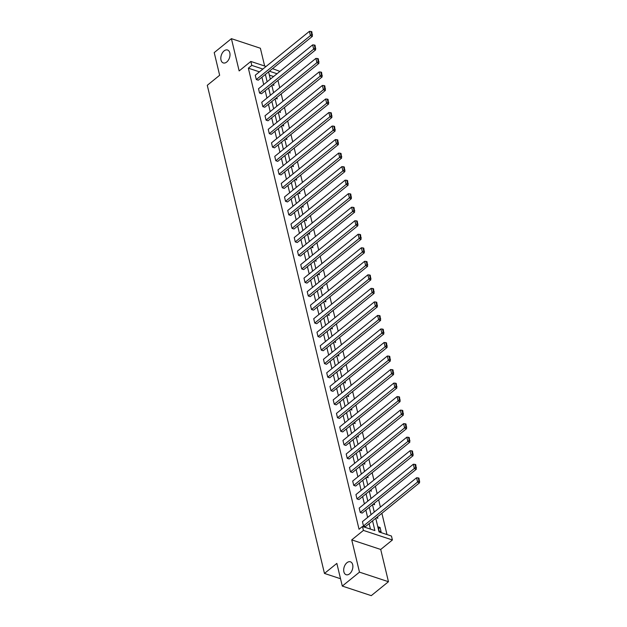 <?xml version="1.0" encoding="UTF-8"?>
<svg xmlns="http://www.w3.org/2000/svg" width="627" height="627" viewBox="0 0 627 627"><rect width="100%" height="100%" fill="white"/><g stroke="black" fill="none" stroke-linecap="round" stroke-linejoin="round"><path stroke-width="0.94" d="M346.95 562.717A6.803 4.287 108.3 0 1 350.415 561.808A6.803 4.287 108.3 0 1 352.86 567.067A6.803 4.287 108.3 0 1 349.615 573.815A6.803 4.287 108.3 0 1 346.151 574.724A6.803 4.287 108.3 0 1 343.706 569.465A6.803 4.287 108.3 0 1 346.95 562.717M224.074 50.92A6.803 4.287 108.3 0 1 227.546 50.011A6.803 4.287 108.3 0 1 229.991 55.27A6.803 4.287 108.3 0 1 226.739 62.018A6.803 4.287 108.3 0 1 223.275 62.927A6.803 4.287 108.3 0 1 220.829 57.668A6.803 4.287 108.3 0 1 224.074 50.92M264.649 66.015L260.377 48.24L231.402 38.662L239.146 70.922L250.839 61.446L266.052 66.478M342.287 586.073L359.483 572.145L388.458 581.715L371.262 595.65L342.287 586.073L336.848 563.399L324.465 573.431L207.278 85.303L219.654 75.271L214.215 52.597L231.402 38.662M272.549 68.625L279.908 71.407M386.992 534.565L381.882 513.286M380.393 507.078L378.637 499.758M377.148 493.551L375.385 486.231M373.896 480.023L372.14 472.703M370.651 466.496L368.895 459.176M367.406 452.968L365.643 445.648M364.154 439.441L362.398 432.121M360.909 425.913L359.153 418.593M357.656 412.386L355.901 405.066M354.412 398.858L352.656 391.538M351.167 385.331L349.404 378.01M347.914 371.803L346.159 364.483M344.67 358.276L342.914 350.955M341.425 344.748L339.662 337.428M338.172 331.221L336.417 323.9M334.928 317.693L333.172 310.373M331.675 304.166L329.92 296.845M328.43 290.638L326.675 283.318M325.186 277.11L323.422 269.79M321.933 263.583L320.178 256.263M318.688 250.055L316.933 242.735M315.444 236.528L313.68 229.208M312.191 223L310.436 215.68M308.946 209.473L307.183 202.153M305.694 195.945L303.938 188.625M302.449 182.418L300.694 175.098M299.204 168.89L297.441 161.57M295.952 155.363L294.196 148.043M292.707 141.835L290.952 134.515M289.455 128.308L287.699 120.987M286.21 114.78L284.454 107.452M282.965 101.253L281.202 93.925M279.713 87.725L277.957 80.397M375.753 518.255L379.045 531.939L391.452 536.038L392.4 539.988L363.425 530.411L362.477 526.468L374.891 530.567L372.556 520.849M388.458 581.715L380.714 549.464L392.4 539.988M324.465 573.431L340.524 578.737M416.32 469.223L362.187 513.09L360.235 512.439L359.193 508.105L413.326 464.239L414.369 468.573L416.32 469.223L415.748 464.615L414.964 464.356L415.693 467.389L416.477 467.648M409.831 442.168L355.697 486.035L353.738 485.384L352.695 481.05L406.829 437.184L407.871 441.518L409.831 442.168L409.251 437.56L408.467 437.301L409.196 440.334L409.98 440.593M403.333 415.105L349.2 458.98L347.24 458.329L346.198 453.995L400.332 410.129L401.374 414.463L403.333 415.105L402.753 410.505L401.97 410.246L402.699 413.279L403.482 413.538M396.836 388.05L342.703 431.925L340.743 431.274L339.709 426.94L393.842 383.073L394.877 387.408L396.836 388.05L396.256 383.45L395.48 383.191L396.201 386.224L396.985 386.483M390.339 360.995L336.205 404.862L334.254 404.219L333.211 399.885L387.345 356.018L388.387 360.353L390.339 360.995L389.767 356.395L388.983 356.136L389.712 359.169L390.496 359.428M383.849 333.94L329.716 377.807L327.756 377.164L326.714 372.83L380.848 328.963L381.89 333.298L383.849 333.94L383.269 329.34L382.486 329.081L383.215 332.114L383.998 332.373M377.352 306.885L323.218 350.752L321.259 350.109L320.217 345.775L374.35 301.908L375.393 306.242L377.352 306.885L376.772 302.285L375.988 302.026L376.717 305.059L377.501 305.318M370.855 279.83L316.721 323.697L314.762 323.054L313.719 318.72L367.861 274.845L368.895 279.187L370.855 279.83L370.275 275.229L369.491 274.971L370.22 278.004L371.004 278.263M364.358 252.775L310.224 296.642L308.272 295.999L307.23 291.665L361.364 247.79L362.406 252.132L364.358 252.775L363.785 248.174L363.002 247.916L363.731 250.949L364.514 251.208M357.868 225.72L303.734 269.586L301.775 268.944L300.733 264.602L354.866 220.735L355.909 225.077L357.868 225.72L357.288 221.119L356.504 220.861L357.233 223.894L358.017 224.152M351.371 198.665L297.237 242.531L295.278 241.889L294.235 237.547L348.369 193.68L349.411 198.022L351.371 198.665L350.791 194.064L350.007 193.806L350.736 196.839L351.52 197.097M344.874 171.61L290.74 215.476L288.781 214.834L287.738 210.492L341.872 166.625L342.914 170.959L344.874 171.61L344.294 167.009L343.51 166.751L344.239 169.784L345.022 170.042M338.376 144.555L284.243 188.421L282.283 187.779L281.249 183.437L335.382 139.57L336.425 143.904L338.376 144.555L337.804 139.954L337.02 139.696L337.749 142.729L338.533 142.987M331.887 117.5L277.745 161.366L275.794 160.716L274.751 156.382L328.885 112.515L329.927 116.849L331.887 117.5L331.307 112.891L330.523 112.633L331.252 115.674L332.036 115.932M325.389 90.445L271.256 134.311L269.296 133.661L268.254 129.327L322.388 85.46L323.43 89.794L325.389 90.445L324.81 85.836L324.026 85.578L324.755 88.619L325.538 88.877M318.892 63.39L264.759 107.256L262.799 106.606L261.757 102.272L315.89 58.405L316.933 62.739L318.892 63.39L318.312 58.781L317.528 58.523L318.257 61.564L319.041 61.822M312.395 36.335L258.261 80.201L256.302 79.551L255.267 75.216L309.401 31.35L310.436 35.684L312.395 36.335L311.815 31.726L311.039 31.468L311.768 34.509L312.544 34.767M370.432 529.094L369.123 523.631M367.626 517.424L365.87 510.104M364.381 503.896L362.625 496.576M361.136 490.369L359.373 483.049M357.884 476.841L356.128 469.521M354.639 463.314L352.883 455.994M351.394 449.786L349.631 442.466M348.142 436.259L346.386 428.939M344.897 422.731L343.134 415.411M341.644 409.204L339.889 401.883M338.4 395.676L336.644 388.356M335.155 382.149L333.392 374.828M331.902 368.621L330.147 361.301M328.658 355.094L326.902 347.773M325.405 341.566L323.65 334.246M322.16 328.039L320.405 320.718M318.916 314.511L317.152 307.191M315.663 300.984L313.908 293.663M312.418 287.456L310.663 280.136M309.174 273.928L307.41 266.608M305.921 260.401L304.166 253.081M302.676 246.873L300.921 239.553M299.424 233.346L297.668 226.018M296.179 219.818L294.424 212.49M292.934 206.291L291.171 198.963M289.682 192.763L287.926 185.435M286.437 179.236L284.682 171.908M283.192 165.708L281.429 158.38M279.94 152.181L278.184 144.853M276.695 138.653L274.932 131.325M273.443 125.126L271.687 117.798M270.198 111.598L268.442 104.27M266.953 98.063L265.19 90.743M263.701 84.535L261.945 77.215M259.429 71.846L248.347 68.178L359.044 529.251L362.477 526.468M315.647 49.862L261.514 93.729L259.554 93.078L258.512 88.744L312.646 44.878L313.688 49.212L315.647 49.862L315.067 45.254L314.284 44.995L315.013 48.036L315.796 48.295M322.137 76.917L268.003 120.784L266.052 120.133L265.009 115.799L319.143 71.933L320.185 76.267L322.137 76.917L321.565 72.309L320.781 72.05L321.51 75.091L322.294 75.35M328.634 103.972L274.501 147.839L272.541 147.188L271.499 142.854L325.64 98.988L326.675 103.322L328.634 103.972L328.054 99.364L327.27 99.105L327.999 102.146L328.783 102.405M335.132 131.027L280.998 174.894L279.039 174.243L277.996 169.909L332.13 126.043L333.172 130.377L335.132 131.027L334.552 126.427L333.768 126.16L334.497 129.201L335.28 129.46M341.629 158.082L287.495 201.949L285.536 201.306L284.493 196.964L338.627 153.098L339.669 157.432L341.629 158.082L341.049 153.482L340.265 153.223L340.994 156.256L341.778 156.515M348.118 185.137L293.985 229.004L292.033 228.361L290.991 224.019L345.124 180.153L346.167 184.487L348.118 185.137L347.546 180.537L346.762 180.278L347.491 183.311L348.275 183.57M354.616 212.192L300.482 256.059L298.523 255.416L297.488 251.074L351.622 207.208L352.656 211.55L354.616 212.192L354.036 207.592L353.26 207.333L353.989 210.366L354.764 210.625M361.113 239.248L306.979 283.114L305.02 282.471L303.977 278.129L358.111 234.263L359.153 238.605L361.113 239.248L360.533 234.647L359.749 234.388L360.478 237.421L361.262 237.68M367.61 266.303L313.476 310.169L311.517 309.526L310.475 305.192L364.608 261.318L365.651 265.66L367.61 266.303L367.03 261.702L366.246 261.443L366.975 264.476L367.759 264.735M374.107 293.358L319.966 337.224L318.014 336.581L316.972 332.247L371.106 288.373L372.148 292.715L374.107 293.358L373.527 288.757L372.744 288.498L373.473 291.531L374.256 291.79M380.597 320.413L326.463 364.279L324.504 363.636L323.469 359.302L377.603 315.436L378.637 319.77L380.597 320.413L380.025 315.812L379.241 315.553L379.97 318.587L380.746 318.845M387.094 347.468L332.961 391.334L331.001 390.692L329.959 386.357L384.092 342.491L385.135 346.825L387.094 347.468L386.514 342.867L385.73 342.608L386.459 345.642L387.243 345.9M393.591 374.523L339.458 418.397L337.498 417.747L336.456 413.412L390.59 369.546L391.632 373.88L393.591 374.523L393.011 369.922L392.228 369.664L392.957 372.697L393.74 372.955M400.089 401.578L345.955 445.452L343.996 444.802L342.953 440.467L397.087 396.601L398.129 400.935L400.089 401.578L399.509 396.977L398.725 396.719L399.454 399.752L400.238 400.01M406.578 428.641L352.445 472.507L350.485 471.857L349.451 467.523L403.584 423.656L404.627 427.99L406.578 428.641L406.006 424.032L405.222 423.774L405.951 426.807L406.735 427.065M413.075 455.696L358.942 499.562L356.982 498.912L355.94 494.578L410.082 450.711L411.116 455.045L413.075 455.696L412.495 451.087L411.712 450.829L412.441 453.862L413.224 454.12M419.573 482.751L365.439 526.617L363.48 525.967L362.437 521.633L416.571 477.766L417.613 482.1L419.573 482.751L418.993 478.142L418.209 477.884L418.938 480.917L419.722 481.175M248.347 68.178L251.788 65.396L250.839 61.446M380.714 549.464L351.739 539.886L359.483 572.145M351.739 539.886L363.425 530.411M262.87 69.056L251.788 65.396M371.066 514.642L369.311 507.321M367.822 501.114L366.058 493.786M364.569 487.587L362.814 480.258M361.324 474.059L359.569 466.731M358.08 460.531L356.316 453.203M354.827 447.004L353.072 439.676M351.582 433.476L349.827 426.148M348.33 419.949L346.574 412.621M345.085 406.421L343.33 399.093M341.84 392.894L340.077 385.566M338.588 379.366L336.832 372.038M335.343 365.831L333.588 358.511M332.098 352.303L330.335 344.983M328.846 338.776L327.09 331.456M325.601 325.248L323.845 317.928M322.349 311.721L320.593 304.401M319.104 298.193L317.348 290.873M315.859 284.666L314.096 277.346M312.607 271.138L310.851 263.818M309.362 257.611L307.606 250.291M306.117 244.083L304.354 236.763M302.865 230.556L301.109 223.236M299.62 217.028L297.856 209.708M296.367 203.501L294.612 196.18M293.123 189.973L291.367 182.653M289.878 176.446L288.114 169.125M286.625 162.918L284.87 155.598M283.38 149.391L281.625 142.07M280.128 135.863L278.372 128.543M276.883 122.336L275.128 115.015M273.638 108.808L271.875 101.488M270.386 95.28L268.63 87.96M267.141 81.753L265.386 74.433M268.583 71.839L270.339 79.159M271.828 85.366L273.584 92.686M275.081 98.894L276.836 106.214M278.325 112.421L280.081 119.741M281.57 125.949L283.333 133.269M284.823 139.476L286.578 146.796M288.067 153.004L289.823 160.324M291.312 166.531L293.075 173.851M294.565 180.059L296.32 187.379M297.809 193.586L299.573 200.906M301.062 207.114L302.817 214.434M304.307 220.641L306.062 227.969M307.551 234.169L309.315 241.497M310.804 247.696L312.56 255.024M314.049 261.224L315.804 268.552M317.301 274.751L319.057 282.079M320.546 288.279L322.302 295.607M323.791 301.806L325.554 309.135M327.043 315.334L328.799 322.662M330.288 328.861L332.044 336.19M333.533 342.389L335.296 349.717M336.785 355.924L338.541 363.245M340.03 369.452L341.786 376.772M343.282 382.979L345.038 390.3M346.527 396.507L348.283 403.827M349.772 410.034L351.535 417.355M353.025 423.562L354.78 430.882M356.269 437.09L358.025 444.41M359.514 450.617L361.277 457.937M362.767 464.145L364.522 471.465M366.011 477.672L367.775 484.992M369.264 491.2L371.019 498.52M372.509 504.727L374.264 512.047M277.032 73.735L269.367 71.204M273.591 76.525L269.375 75.13M379.139 531.147L378.105 526.805L380.056 527.456L381.098 531.79L379.139 531.147M377.509 516.836L377.854 518.263L376.357 517.769M374.264 503.309L374.601 504.735L373.104 504.241M371.012 489.781L371.356 491.207L369.859 490.714M367.767 476.254L368.112 477.68L366.615 477.186M364.514 462.726L364.859 464.152L363.362 463.659M361.27 449.198L361.614 450.625L360.117 450.131M358.025 435.671L358.362 437.097L356.865 436.604M354.772 422.136L355.117 423.57L353.62 423.076M351.528 408.608L351.872 410.042L350.375 409.549M348.283 395.081L348.62 396.515L347.123 396.021M345.03 381.553L345.375 382.987L343.878 382.494M341.786 368.025L342.13 369.46L340.626 368.966M338.533 354.498L338.878 355.932L337.381 355.438M335.288 340.97L335.633 342.405L334.136 341.911M332.044 327.443L332.381 328.877L330.884 328.383M328.791 313.915L329.136 315.35L327.639 314.856M325.546 300.388L325.891 301.822L324.394 301.328M322.294 286.86L322.639 288.295L321.142 287.801M319.049 273.333L319.394 274.767L317.897 274.273M315.804 259.805L316.141 261.24L314.644 260.746M312.552 246.278L312.897 247.712L311.4 247.21M309.307 232.75L309.652 234.184L308.155 233.683M306.062 219.223L306.399 220.657L304.902 220.155M302.81 205.695L303.154 207.129L301.658 206.628M299.565 192.168L299.91 193.602L298.413 193.1M296.312 178.64L296.657 180.074L295.16 179.573M293.068 165.113L293.412 166.539L291.916 166.045M289.823 151.585L290.16 153.012L288.663 152.518M286.57 138.058L286.915 139.484L285.418 138.99M283.326 124.53L283.67 125.956L282.174 125.463M280.073 111.003L280.418 112.429L278.921 111.935M276.828 97.475L277.173 98.901L275.676 98.408M273.584 83.947L273.928 85.374L272.424 84.88M378.551 528.679L380.056 527.456M256.302 79.551L311.768 34.509M311.039 31.468L309.401 31.35M259.554 93.078L315.013 48.036M314.284 44.995L312.646 44.878M262.799 106.606L318.257 61.564M317.528 58.523L315.89 58.405M266.052 120.133L321.51 75.091M320.781 72.05L319.143 71.933M269.296 133.661L324.755 88.619M324.026 85.578L322.388 85.46M272.541 147.188L327.999 102.146M327.27 99.105L325.64 98.988M275.794 160.716L331.252 115.674M330.523 112.633L328.885 112.515M279.039 174.243L334.497 129.201M333.768 126.16L332.13 126.043M282.283 187.779L337.749 142.729M337.02 139.696L335.382 139.57M285.536 201.306L340.994 156.256M340.265 153.223L338.627 153.098M288.781 214.834L344.239 169.784M343.51 166.751L341.872 166.625M292.033 228.361L347.491 183.311M346.762 180.278L345.124 180.153M295.278 241.889L350.736 196.839M350.007 193.806L348.369 193.68M298.523 255.416L353.989 210.366M353.26 207.333L351.622 207.208M301.775 268.944L357.233 223.894M356.504 220.861L354.866 220.735M305.02 282.471L360.478 237.421M359.749 234.388L358.111 234.263M308.272 295.999L363.731 250.949M363.002 247.916L361.364 247.79M311.517 309.526L366.975 264.476M366.246 261.443L364.608 261.318M314.762 323.054L370.22 278.004M369.491 274.971L367.861 274.845M318.014 336.581L373.473 291.531M372.744 288.498L371.106 288.373M321.259 350.109L376.717 305.059M375.988 302.026L374.35 301.908M324.504 363.636L379.97 318.587M379.241 315.553L377.603 315.436M327.756 377.164L383.215 332.114M382.486 329.081L380.848 328.963M331.001 390.692L386.459 345.642M385.73 342.608L384.092 342.491M334.254 404.219L389.712 359.169M388.983 356.136L387.345 356.018M337.498 417.747L392.957 372.697M392.228 369.664L390.59 369.546M340.743 431.274L396.201 386.224M395.48 383.191L393.842 383.073M343.996 444.802L399.454 399.752M398.725 396.719L397.087 396.601M347.24 458.329L402.699 413.279M401.97 410.246L400.332 410.129M350.485 471.857L405.951 426.807M405.222 423.774L403.584 423.656M353.738 485.384L409.196 440.334M408.467 437.301L406.829 437.184M356.982 498.912L412.441 453.862M411.712 450.829L410.082 450.711M360.235 512.439L415.693 467.389M414.964 464.356L413.326 464.239M363.48 525.967L418.938 480.917M418.209 477.884L416.571 477.766"/></g></svg>
